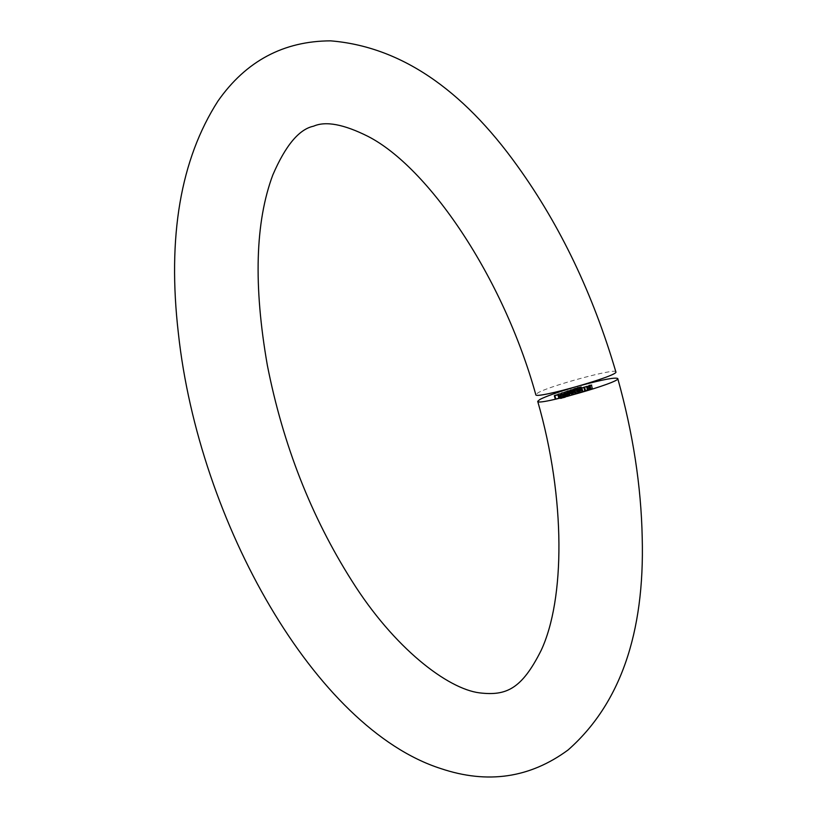 <?xml version="1.0" encoding="UTF-8"?>
<svg xmlns="http://www.w3.org/2000/svg" width="817" height="817" viewBox="0 0 817 817"><rect width="100%" height="100%" fill="white"/><g stroke="black" fill="none" stroke-linecap="round" stroke-linejoin="round"><path stroke-width="0.61" stroke-dasharray="4.08 3.06" d="M572.962 387.697L580.601 385.522M615.865 371.888C617.305 367.599 549.8 385.716 537.994 392.803L535.809 394.693M589.945 388.759L592.672 388.402L589.057 389.331L590.865 388.718L589.537 388.902L589.016 385.522M592.672 388.402L591.722 385.073M590.456 389.147L589.506 385.818M590.18 389.178L589.231 385.859M591.978 388.575L591.048 385.297M591.14 388.688L590.201 385.358M589.343 389.29L588.393 385.971M589.057 389.331L588.107 386.002M590.865 388.718L589.935 385.45M589.537 388.902L588.587 385.573M585.738 390.22L588.424 389.607L584.717 390.71L587.689 389.709L585.738 390.22L584.798 386.89M584.941 390.577L583.992 387.248M583.512 387.381L584.461 390.71L583.512 387.391M585.442 390.271L584.512 386.992M587.474 386.288L588.424 389.607L587.239 386.421M587.494 389.995L586.545 386.676M585.769 390.506L584.819 387.176M584.717 390.71L583.767 387.391M587.689 389.709L586.749 386.431M587.883 389.699L585.37 390.546L587.903 389.77L586.984 386.523L587.883 389.699M585.37 390.546L584.431 387.268M587.229 390.036L586.3 386.758M583.011 391.098L585.809 390.72L582.613 391.231L582.092 387.85M585.809 390.72L584.86 387.401M585.401 390.863L584.461 387.534M582.613 391.231L581.663 387.912M581.5 392.17L578.303 392.681L582.797 391.374L580.315 392.334L581.5 392.17L580.56 388.851M581.091 392.313L580.152 388.984M578.303 392.681L577.353 389.362M578.712 392.548L577.782 389.3M579.049 392.497L578.13 389.26M580.029 392.089L579.09 388.821M581.132 388.504L582.082 391.823L582.797 391.374L581.898 388.208M580.315 392.334L579.386 389.086M579.314 388.739L580.254 392.068L579.702 392.415L582.388 391.506L579.702 392.415L578.773 389.168M580.897 388.575L581.827 391.854L582.388 391.506L581.438 388.187M577.364 392.997L572.421 394.662L577.67 393.263L576.965 393.13L576.445 389.75M579.355 392.732L578.416 389.413M578.957 392.865L578.007 389.546M578.61 392.916L577.66 389.586M578.426 393.028L577.476 389.709M577.844 393.253L576.894 389.923M576.302 393.671L575.362 390.352L576.312 393.671L575.566 394.019L574.627 390.689M572.421 394.662L571.471 391.343M572.829 394.529L571.9 391.282M574.514 390.475L575.464 393.794L574.463 390.74M574.688 393.896L573.748 390.577M575.097 393.763L574.177 390.516M576.853 389.699L577.803 393.018L576.731 389.975M576.965 393.13L576.016 389.811M570.511 395.714L568.111 396.112L572.605 394.805L570.143 395.765L569.561 392.385M570.103 395.847L569.153 392.528M568.111 396.112L567.161 392.793M568.52 395.979L567.59 392.732M568.867 395.928L567.938 392.691M569.837 395.52L568.908 392.252M570.94 391.935L571.89 395.254L572.605 394.805L571.706 391.639M570.143 395.765L569.214 392.507M569.122 392.17L570.072 395.499L569.51 395.847L572.196 394.938L569.51 395.847L568.591 392.599M570.705 392.007L571.634 395.285L572.196 394.938L571.246 391.619M567.182 396.429L564.271 397.409L567.968 396.419L566.773 396.562L566.252 393.181M569.173 396.163L568.223 392.844M568.765 396.296L567.815 392.977M568.407 396.347L567.458 393.028M567.539 396.725L566.589 393.396M564.271 397.409L563.322 394.08M564.68 397.266L563.75 394.029M566.12 397.072L565.18 393.794M567.059 393.232L567.968 396.419L567.366 396.725L566.426 393.447M568.019 396.439L567.018 393.1M566.773 396.562L565.824 393.243M563.342 397.726L560.431 398.706L564.118 397.716L562.933 397.859L562.413 394.478M565.333 397.46L564.384 394.131M564.925 397.593L563.975 394.274M564.567 397.644L563.618 394.315M563.699 398.012L562.75 394.693M560.431 398.706L559.482 395.377M560.83 398.563L559.911 395.326M562.27 398.369L561.34 395.091M563.209 394.529L564.118 397.716L563.526 398.022L562.586 394.744M562.933 397.859L561.984 394.54M582.102 390.332L578.232 391.261L582.102 390.332L581.153 387.003M580.233 390.955L579.294 387.636M579.958 390.996L579.008 387.667M581.5 390.475L580.57 387.197M581.03 390.485L580.08 387.166M580.55 390.659L579.6 387.34M577.925 387.585L578.855 390.853L578.232 391.261L577.282 387.932M581.01 390.281L580.06 386.962M580.601 390.424L579.651 387.095M577.721 387.861L578.65 391.118L579.11 390.822L578.16 387.503M580.346 390.669L579.406 387.401M581.204 390.352L580.295 387.156M577.568 391.864L574.606 392.456L577.568 391.864L576.628 388.545M577.108 391.997L576.159 388.667M577.211 391.731L576.322 388.626M576.761 391.894L575.822 388.565M574.259 388.821L575.199 392.089L574.606 392.456L573.667 389.127M577.69 391.537L576.557 388.565M574.504 388.729L575.005 392.313L576.986 391.649L575.005 392.313L574.075 389.055M575.638 388.626L576.986 391.649L576.036 388.33M573.983 389.433L574.892 392.63L574.361 392.895L575.301 392.487L574.647 392.854L571.103 393.641L574.361 392.895L573.432 389.617M573.697 389.525L574.647 392.854L575.301 392.487L574.382 389.26M572.615 393.396L571.665 390.066L572.615 393.396M571.859 393.488L570.909 390.158M570.858 389.964L571.798 393.232L571.103 393.641L570.154 390.322M574.116 392.609L573.166 389.29M573.708 392.752L572.758 389.423M572.972 392.916L572.023 389.597M570.562 390.25L571.491 393.508L572.063 393.191L571.124 389.872M573.463 392.957L572.533 389.689M572.094 389.985L573.023 393.253L573.738 392.926L572.799 389.597M570.491 390.608L571.4 393.804L570.869 394.07L571.808 393.671L571.154 394.029L567.611 394.815L570.869 394.07L569.939 390.792M570.46 390.516L571.42 393.825M570.205 390.71L571.154 394.029L571.808 393.671L570.889 390.444M569.122 394.57L568.172 391.251L569.122 394.57M568.366 394.662L567.417 391.343M567.366 391.139L568.305 394.407L567.611 394.815L566.661 391.496M570.623 393.794L569.674 390.465M570.215 393.927L569.265 390.608M569.48 394.1L568.53 390.771M567.069 391.425L567.999 394.682L568.571 394.376L567.631 391.047M569.97 394.141L569.041 390.863M568.601 391.169L569.531 394.437L570.246 394.1L569.306 390.781M567.304 394.938L565.558 395.53L567.304 394.938L566.365 391.67M567.58 394.907L566.63 391.578M565.834 395.489L564.884 392.17M565.558 395.53L564.608 392.211M566.048 395.683L562.494 396.378L566.048 395.683L565.098 392.354M566.058 395.734L565.109 392.405M565.221 396.02L564.271 392.691M562.494 396.378L561.545 393.048M562.903 396.235L561.973 392.997M565.344 395.918L564.414 392.64M562.556 396.858L559.002 397.552L562.556 396.858L561.606 393.528M562.566 396.909L561.616 393.59M561.728 397.195L560.779 393.865M559.002 397.552L558.052 394.233M559.41 397.419L558.481 394.172M561.851 397.093L560.922 393.825M554.641 395.653L555.591 398.982L558.593 398.267L555.591 398.982L554.794 395.377M557.643 394.938L558.593 398.267L557.756 394.713M555.999 398.839L558.266 398.083L555.478 398.88L555.999 398.839L555.07 395.591M555.039 395.285L555.989 398.614L555.478 398.88L554.569 395.663M573.503 394.519L572.554 391.2M573.912 394.386L572.983 391.129M576.108 393.631L575.209 390.465M565.282 397.276L564.343 393.947M565.609 397.144L564.69 393.896M567.488 396.47L566.549 393.151M561.442 398.563L560.493 395.244M561.769 398.441L560.85 395.193M563.648 397.767L562.699 394.437M587.494 386.257L588.444 389.576M587.014 386.4L587.954 389.719M582.133 388.055L583.072 391.374M578.528 389.086L579.478 392.405M581.653 388.198L582.592 391.517M575.025 390.444L575.965 393.763M577.292 389.678L578.242 392.997M571.941 391.486L572.891 394.805M568.336 392.517L569.286 395.837M571.461 391.629L572.411 394.948M563.23 394.407L564.179 397.726M576.996 387.932L577.936 391.251M577.496 387.789L578.446 391.118M573.422 389.127L574.371 392.446M573.912 388.994L574.862 392.313M576.189 388.33L577.139 391.649M573.973 389.321L574.913 392.65M574.463 389.188L575.413 392.517M571.481 390.066L572.431 393.396M569.919 390.312L570.869 393.631M570.399 390.179L571.349 393.508M571.982 389.934L572.931 393.253M570.971 390.363L571.92 393.692M567.989 391.241L568.938 394.57M566.426 391.486L567.376 394.815M566.906 391.353L567.856 394.682M568.489 391.108L569.439 394.427M558.399 394.591L559.349 397.92M553.997 395.673L554.937 399.002M557.899 394.734L558.848 398.053M554.498 395.53L555.448 398.859"/><path stroke-width="1.23" d="M561.606 393.528L558.052 394.233L561.606 393.528M566.355 391.619L564.608 392.211L566.365 391.67M573.432 389.617L570.154 390.322L573.942 389.3M574.382 389.26L573.697 389.525M570.154 390.322L570.858 389.964M571.124 389.872L570.562 390.25M572.799 389.597L572.094 389.985M581.153 387.003L577.282 387.932L581.153 387.003M577.282 387.932L577.925 387.585M566.232 393.1L563.322 394.08L566.252 393.181M566.426 393.447L567.018 393.1M576.424 389.668L571.471 391.343L576.445 389.75M575.362 390.352L574.627 390.689M582.072 387.769L584.86 387.401L582.092 387.85M588.996 385.44L591.722 385.073L589.016 385.522M580.601 385.522C602.966 379.507 615.354 377.178 617.754 378.537C621.451 382.142 536.432 406.355 537.709 401.331L539.894 399.452C545.817 396.408 556.847 392.487 572.962 387.697M583.512 387.391L587.474 386.288L583.512 387.381M580.56 388.851L577.353 389.362L581.847 388.044L580.56 388.851M581.898 388.208L581.132 388.504M569.561 392.385L567.161 392.793L571.655 391.486L569.561 392.385M571.706 391.639L570.94 391.935M562.392 394.397L559.482 395.377L562.413 394.478M562.586 394.744L563.179 394.386M576.741 388.249L573.667 389.127L576.557 388.565M573.667 389.127L574.259 388.821M569.939 390.792L567.355 391.077L570.501 390.597M570.889 390.444L570.205 390.71M566.661 391.496L567.366 391.139M567.631 391.047L567.069 391.425M569.306 390.781L568.601 391.169M565.098 392.354L561.545 393.048L565.098 392.354M554.794 395.377L557.643 394.938L554.641 395.653M537.709 401.331C565.946 499.248 564.894 599.709 541.15 650.393C521.695 689.201 506.183 696.053 479.538 692.867C447.573 688.864 394.09 648.095 351.851 580.826C311.165 516.589 282.999 444.744 267.343 365.27C253.403 285.531 255.231 222.101 272.807 174.981C285.531 145.457 299.124 129.188 313.585 126.186C325.666 120.855 343.814 124.255 368.028 136.398C428.118 167.179 503.027 276.463 535.809 394.693C534.584 399.697 619.572 375.483 615.865 371.888C593.03 294.161 560.278 225.615 517.6 166.249C461.911 88.318 399.584 46.518 330.589 40.85C283.499 41.054 245.978 61.101 218.006 100.991C180.475 159.458 167.26 236.92 178.382 333.387C198.807 521.94 315.321 728.376 440.812 768.572C487.483 784.269 529.916 778.06 568.111 749.945C620.072 704.111 644.776 633.328 642.213 537.596C641.171 486.329 633.012 433.316 617.754 378.537M586.943 386.37L584.421 387.217L586.953 386.451M579.314 388.739L581.438 388.187L578.773 389.168M580.897 388.575L581.438 388.187M569.122 392.17L571.246 391.619L568.591 392.599M570.705 392.007L571.246 391.619M574.504 388.729L576.036 388.33L574.075 389.055M557.368 395.03L554.539 395.551L557.317 394.754"/></g></svg>

